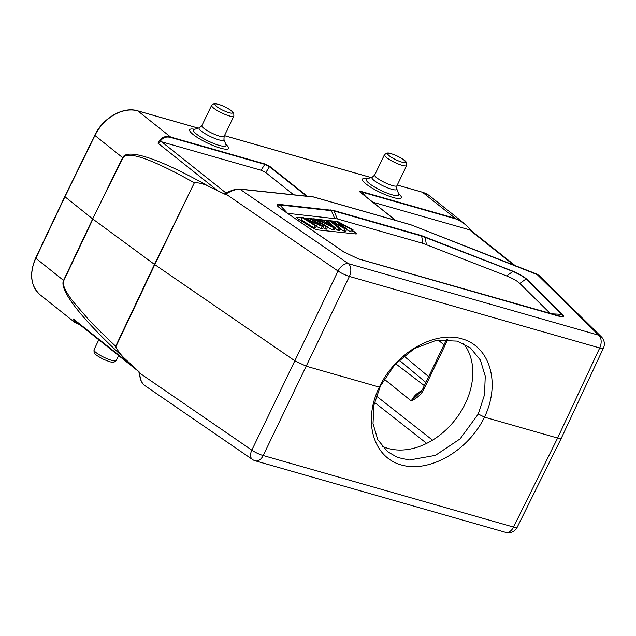 <?xml version="1.0" encoding="UTF-8"?>
<svg xmlns="http://www.w3.org/2000/svg" width="636" height="636" viewBox="0 0 636 636"><rect width="100%" height="100%" fill="white"/><g stroke="black" fill="none" stroke-linecap="round" stroke-linejoin="round"><path stroke-width="0.95" d="M94.732 135.333L64.745 196.596L92.665 218.911L63.552 280.412L35.648 258.113C29.057 273.711 30.56 285.954 40.155 294.842A37.063 27.42 -51.5 0 1 35.807 258.335L64.904 196.818L94.899 135.555A37.063 27.42 -51.5 0 1 137.797 110.903A0.986 0.636 -74 0 0 137.646 110.823C123.241 106.22 102.841 117.938 94.732 135.333L122.645 157.633C127.113 147.981 159.151 158.396 209.053 186.547L225.16 194.346L224.993 193.495M418.544 393.923L418.393 394.042C419.577 393.477 423.123 388.858 423.115 388.191L423.894 389.264C421.493 394.129 417.288 398.025 411.293 400.934L418.496 393.962M404.806 355.166L404.273 356.271L428.656 376.671M399.647 359.666C401.658 359.443 403.2 358.314 404.273 356.271L403.852 355.945M463.509 343.512A66.462 49.171 -51.5 0 1 454.835 420.253A66.462 49.171 -51.5 0 1 382.013 446.13M139.141 371.893L125.801 359.531C121.826 356.065 118.487 351.859 115.776 346.93L154.794 264.624L294.865 360.811L306.218 366.201L379.342 387.101C362.719 420.65 372.982 457.141 401.237 464.932C429.244 473.224 468.279 450.813 484.481 417.152L557.613 438.053C559.767 438.649 561 438.705 561.318 438.204M536.402 273.901A1.479 0.525 111.4 0 1 536.514 273.909A1.479 0.525 111.4 0 1 536.601 273.981L539.336 275.666L601.41 336.881A9.882 8.387 134.6 0 0 598.675 335.188L536.601 273.981L410.967 224.842A1.479 0.525 -68.6 0 0 410.872 224.77A1.479 0.525 -68.6 0 0 410.832 224.762M478.256 414.028L460.114 438.864L435.398 455.376L409.385 460.011L397.659 457.491L387.682 451.775L377.752 439.651L373.014 423.6L373.936 405.132L380.392 386.052L379.342 387.101C395.195 353.155 433.927 330.513 461.935 338.805C490.181 346.596 500.763 383.325 484.497 417.152M360.652 192.549L360.262 192.159C359.714 191.516 360.207 191.476 361.741 192.048A1.479 0.954 -74 0 0 361.439 191.563C359.324 190.975 359.014 191.285 360.501 192.485A1.479 1.097 -51.5 0 1 360.795 192.636L360.262 192.151M365.891 196.691L361.741 192.048L455.638 218.887C460.528 220.342 465.886 224.397 471.721 231.051L469.448 229.803L372.776 202.176M472.604 231.75L464.081 223.276L455.328 218.394A1.479 0.954 106 0 1 455.638 218.887M293.681 194.799L265.769 172.579L261.086 170.249L161.735 141.852L159.867 141.923C162.395 137.654 166.083 136.184 170.933 137.511L264.822 164.35L269.505 166.68A1.479 1.097 -51.5 0 1 270.133 166.664L264.52 163.865A1.479 0.954 106 0 1 264.822 164.35L261.086 170.249M122.907 157.831A4.945 0.946 26.1 0 1 122.645 157.633L92.665 218.911L122.907 157.831C127.717 150.517 151.527 158.841 194.362 182.794L154.794 264.624L92.928 219.11L63.815 280.611C62.964 283.012 63.417 285.882 65.166 289.229C66.852 292.806 69.515 296.948 73.156 301.647L88.468 319.407C93.953 325.401 103.032 334.353 115.688 346.262L115.776 346.93M194.878 182.556C199.823 182.85 204.546 184.186 209.053 186.547M125.801 359.531C81.718 319.32 58.838 289.825 63.552 280.412L63.815 280.611M225.16 194.346L225.844 193.996C231.536 190.728 236.226 189.123 239.931 189.186A1.479 1.272 -83.9 0 0 239.462 189.027C234.899 189.297 233.762 189.512 226.09 192.875A1.479 0.795 63.2 0 0 225.844 193.996L338.034 271.039A9.882 1.844 25.7 0 0 349.387 276.429L599.708 347.979A9.882 1.932 25 0 0 603.421 348.099L561.326 438.172M238.858 189.131C235.749 189.099 231.568 190.331 226.321 192.827A1.479 0.795 63.2 0 0 226.09 192.875L224.898 193.479M239.462 189.027L313.206 196.874A1.479 1.272 96.1 0 1 313.683 197.041L239.931 189.186L348.345 263.638A9.882 5.963 124.5 0 0 338.034 271.039L251.832 450.145A9.882 5.963 124.5 0 0 252.428 459.462A9.882 9.882 0 0 0 255.306 460.822A9.882 6.352 -74 0 0 263.185 455.535A9.882 2.059 -154.3 0 1 251.832 450.145L139.65 373.101L139.101 373.435L138.95 372.036M170.933 137.511A1.479 0.954 -74 0 0 170.623 137.026C164.923 135.492 160.701 137.543 157.974 143.187L159.867 141.923M512.767 271.27L421.644 236.043A1.479 0.954 106 0 0 421.342 235.551L512.696 271.103M526.568 279.013C523.659 276.501 519.04 273.87 512.727 271.119M502.989 267.684L512.918 271.421C518.706 274.013 523.094 276.517 526.091 278.934L519.819 283.473C517.116 280.866 512.727 278.361 506.646 275.952L422.892 243.365L337.366 218.919L287.599 213.338M558.098 315.973A1.479 0.954 106 0 1 558.352 315.997A1.479 0.954 106 0 1 558.575 316.108C563.742 317.555 565.038 316.982 562.462 314.375A1.479 1.256 134.6 0 0 561.763 314.343L526.091 278.934M530.186 283.195L526.322 278.997M550.538 313.763L561.763 314.343C563.512 315.941 563.599 316.736 562.033 316.728L561.787 316.72M343.909 252.071A1.479 0.898 124.5 0 0 343.742 251.896A1.479 0.898 124.5 0 0 343.535 251.808L358.577 258.947A1.479 0.954 -74 0 0 358.354 258.836A1.479 0.954 -74 0 0 358.108 258.812M350.5 231.711L351.549 229.524L353.02 229.683L351.97 231.87L350.5 231.711A487.502 96.362 -154.3 0 1 346.556 229.596M353.02 229.683L337.207 221.32L335.729 221.169A2479.979 490.189 -154.3 0 1 343.241 227.052A34.098 6.742 25.7 0 0 344.418 227.958A5086.776 1005.437 25.7 0 0 330.426 220.605L329.035 220.454L338.94 228.189L340.403 228.34L333.82 223.347A72.369 14.302 25.7 0 0 331.555 221.654L345.078 228.841L346.827 229.024L338.336 222.393A487.502 96.362 25.7 0 0 351.549 229.524M335.729 221.169L334.87 222.934M329.035 220.454L328.359 221.845M338.94 228.189L337.891 230.367L334.997 228.109M340.403 228.34L339.354 230.526L337.891 230.367M346.827 229.024L345.777 231.21L344.028 231.019L345.078 228.841M344.028 231.019L340.101 228.968M328.589 223.149L331.141 225.351A18.897 3.737 25.7 0 0 333.041 226.853A130.523 25.798 25.7 0 0 324.877 222.759L328.589 223.149L328.025 224.317M324.909 220.016L327.62 222.322L323.04 221.837L317.849 219.261L316.203 219.086L333.59 227.616L335.156 227.783L326.451 220.175L324.909 220.016L323.986 221.94M316.203 219.086L315.933 219.643M333.59 227.616L332.541 229.803L327.54 227.346M335.156 227.783L334.107 229.97L332.541 229.803M326.252 226.837L327.707 226.988L314.796 218.935L313.341 218.784L326.252 226.837L325.203 229.016L323.152 227.736M327.707 226.988L326.658 229.175L325.203 229.016M313.341 218.784L312.856 219.794M309.414 218.363L319.566 224.691L303.666 217.75L302.18 217.591L315.09 225.645L316.474 225.796L306.337 219.476L322.229 226.408L323.716 226.567L310.805 218.514L309.414 218.363L308.659 219.937M302.18 217.591L301.122 219.778L314.033 227.831L315.09 225.645M316.474 225.796L315.424 227.974L314.033 227.831M322.229 226.408L321.18 228.586L316.179 226.408M323.716 226.567L322.667 228.745L321.18 228.586M301.997 217.965L297.433 217.48A4.945 0.978 25.7 0 0 296.758 217.544M352.559 230.645L354.61 231.917A4.945 0.978 -154.3 0 1 356.526 233.794A4.945 0.978 -154.3 0 1 355.763 233.953L317.833 229.914A4.945 0.978 -154.3 0 1 311.616 227.346L298.705 219.293A4.945 0.978 -154.3 0 1 296.781 217.417A4.945 0.978 -154.3 0 1 297.545 217.258L302.108 217.743M304.135 217.957L309.342 218.514M311.107 218.705L313.27 218.935M315.098 219.126L316.132 219.237M318.254 219.46L324.837 220.167M326.65 220.358L328.963 220.605M330.8 220.795L335.474 221.296A4.945 0.978 -154.3 0 1 335.649 221.32M335.546 221.535A4.945 0.978 25.7 0 0 335.371 221.511L331.348 221.09M328.86 220.819L326.952 220.62M324.734 220.382L318.843 219.754M316.02 219.452L315.543 219.404M313.166 219.15L311.553 218.975M309.239 218.736L304.835 218.267M356.446 233.881A4.945 0.978 25.7 0 0 354.498 232.14L352.455 230.86M550.442 313.659L519.819 283.473M422.892 243.365L421.644 236.043L333.987 210.985L279.808 204.935M281.327 209.053L277.988 206.358L279.76 204.832L279.395 204.41M279.442 204.466C275.881 204.132 276.318 205.523 280.754 208.664L281.056 208.87M252.428 459.462L143.935 384.955C141.478 382.761 140.055 378.81 139.65 373.101L139.554 372.219M79.492 324.447C75.557 323.136 73.76 321.705 74.086 320.147L73.379 318.962L74.412 322.11L75.446 322.794M478.248 414.02L484.505 394.805L485.252 376.21L480.379 360.063L470.362 347.876L457.26 341.111L436.439 340.292L414.489 348.472L394.853 364.555L380.384 386.052M484.489 417.152L478.264 414.004M231.075 110.632A9.882 1.956 25.7 0 0 218.593 104.415A9.882 1.956 25.7 0 0 216.518 106.474A9.882 1.956 25.7 0 0 229 112.691A9.882 1.956 25.7 0 0 231.075 110.632M213.648 108.136A12.354 2.441 25.7 0 0 225.653 114.671A12.354 2.441 25.7 0 0 233.873 116.094L233.778 113.319C232.927 112.477 234.279 111.88 224.762 106.8C214.658 102.412 215.063 103.875 213.847 103.724L211.613 105.377A12.354 2.441 25.7 0 0 213.648 108.136M233.873 116.094L224.142 136.327A12.354 2.441 -154.3 0 1 211.947 133.17A12.354 2.441 -154.3 0 1 201.874 125.61L211.613 105.377M201.874 125.61L199.585 127.701A13.801 2.727 25.7 0 0 201.366 131.151A13.801 2.727 25.7 0 0 215.978 138.91A13.801 2.727 25.7 0 0 223.944 139.419L225.971 144.857A18.07 3.57 -154.3 0 1 215.54 144.189A18.07 3.57 -154.3 0 1 196.405 134.029A18.07 3.57 -154.3 0 1 194.067 129.506L193.893 129.577M225.756 144.293A21.568 4.261 -154.3 0 1 219.857 147.965A21.568 4.261 -154.3 0 1 193.217 134.57A21.568 4.261 -154.3 0 1 194.64 129.315M403.884 160.026A9.882 1.956 25.7 0 0 391.402 153.809A9.882 1.956 25.7 0 0 389.335 155.868A9.882 1.956 25.7 0 0 401.809 162.085A9.882 1.956 25.7 0 0 403.884 160.026M386.465 157.529A12.354 2.441 25.7 0 0 398.462 164.064A12.354 2.441 25.7 0 0 406.69 165.487L406.587 162.713C405.744 161.87 407.088 161.274 397.572 156.186C387.475 151.805 387.873 153.26 386.664 153.117L384.43 154.771A12.354 2.441 25.7 0 0 386.465 157.529M406.69 165.487L396.951 185.72A12.354 2.441 -154.3 0 1 388.723 184.297A12.354 2.441 -154.3 0 1 376.727 177.762A12.354 2.441 -154.3 0 1 374.691 175.003L384.43 154.771M374.691 175.003L372.394 177.094A13.801 2.727 25.7 0 0 374.175 180.544A13.801 2.727 25.7 0 0 388.787 188.304A13.801 2.727 25.7 0 0 396.753 188.812L398.78 194.25A18.07 3.57 -154.3 0 1 388.35 193.583A18.07 3.57 -154.3 0 1 369.214 183.414A18.07 3.57 -154.3 0 1 366.885 178.899L366.702 178.962M398.573 193.686A21.568 4.261 -154.3 0 1 392.666 197.359A21.568 4.261 -154.3 0 1 366.026 183.963A21.568 4.261 -154.3 0 1 367.449 178.708M93.985 349.8L94.088 352.575C94.955 353.433 93.564 354.029 103.294 359.189C113.208 363.45 112.834 362.027 114.019 362.162L116.245 360.509A12.354 2.441 -154.3 0 1 104.058 357.353A12.354 2.441 -154.3 0 1 93.985 349.8L98.795 339.807M264.52 163.865L170.623 137.026L137.797 110.903L198.178 128.162M224.452 135.675L370.987 177.555M397.269 185.06L422.503 192.279A37.063 27.42 -51.5 0 1 429.825 196.007L422.352 192.199A0.986 0.636 106 0 1 422.503 192.279L455.328 218.394L361.439 191.563M422.185 192.183A0.986 0.636 106 0 1 422.352 192.199L397.285 185.036M384.112 379.056L411.285 400.958M421.453 390.909A16.194 11.981 128.5 0 0 411.293 400.934M424.347 385.639L395.632 363.713M425.874 382.459L399.162 360.127M423.894 389.264L447.808 339.576M376.329 396.005L432.536 440.152M426.684 443.387L374.517 402.413M561.302 438.228L517.203 527.252A9.882 1.972 -153.6 0 1 513.514 527.077A9.882 6.352 106 0 1 505.636 532.364A9.882 9.882 0 0 0 517.219 527.228M513.514 527.077L557.613 438.053L599.708 347.979A9.882 6.352 106 0 0 598.675 335.188L348.345 263.638A9.882 6.352 -74 0 1 349.387 276.429L263.185 455.535L513.514 527.077M410.49 224.707A1.479 0.954 106 0 1 410.745 224.723A1.479 0.954 106 0 1 410.967 224.842L313.683 197.041A1.479 0.954 -74 0 0 313.461 196.922A1.479 0.954 -74 0 0 313.373 196.906A1.479 1.479 0 0 1 313.461 196.922L410.745 224.723A1.479 1.479 0 0 1 410.872 224.77L538.819 275.229M469.448 229.803L513.634 264.966M360.501 192.485L395.568 220.39M265.769 172.579L269.505 166.68L306.56 196.166M225.947 192.947L161.735 141.852M194.362 182.794L154.492 264.409L115.688 346.262M157.974 143.187L216.876 190.061M307.315 196.246L270.133 166.664M426.39 244.566L425.15 237.244A1.479 0.525 -68.6 0 0 425.055 236.831M526.648 279.069L562.462 314.375M358.577 258.947L558.575 316.108M331.141 225.351L330.935 225.78M506.646 275.952L512.918 271.421M279.363 204.418L333.685 210.5A1.479 0.954 -74 0 1 333.987 210.985L337.366 218.919M334.647 218.347L331.269 210.413A1.479 1.272 96.1 0 0 330.8 209.888M279.776 204.879L287.448 213.235M343.535 251.808L280.985 208.854M421.342 235.551L333.685 210.5M132.28 365.827L73.379 318.962M224.142 136.327L223.944 139.419M199.585 127.701L194.067 129.506M396.951 185.72L396.753 188.812M372.394 177.094L366.885 178.899M116.245 360.509L118.622 355.58M64.745 196.596L35.648 258.113M137.646 110.823L198.233 128.138M224.468 135.643L371.042 177.531M423.115 388.191L446.536 339.529M438.196 340.022L443.968 344.863M603.413 348.123A9.882 9.882 0 0 0 601.41 336.881M255.306 460.822L505.636 532.364M471.801 231.114L515.017 265.498M465.679 224.611L472.691 231.83M395.735 220.438L360.795 192.636M562.033 316.72L358.354 258.836L343.742 251.896L281.199 208.942M281.279 209.021L280.754 208.664M139.101 373.435L140.651 379.867L142.877 383.898M429.825 196.007L464.081 223.276M40.155 294.842L74.412 322.11M74.698 322.317L79.619 324.551M74.062 320.123L138.95 371.758"/></g></svg>
